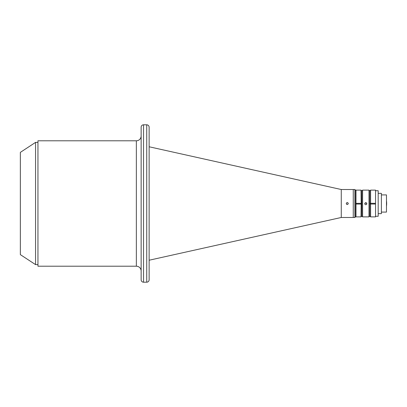 <?xml version="1.0" encoding="UTF-8"?>
<svg xmlns="http://www.w3.org/2000/svg" width="407" height="407" viewBox="0 0 407 407"><rect width="100%" height="100%" fill="white"/><g stroke="black" fill="none" stroke-linecap="round" stroke-linejoin="round"><path stroke-width="0.61" d="M146.734 282.193L146.734 124.807A2.396 2.396 0 0 1 149.13 127.203L149.13 279.797A2.396 2.396 0 0 1 146.734 282.193L143.539 282.193A2.396 2.396 0 0 1 141.143 279.797L141.143 127.203A2.396 2.396 0 0 1 143.539 124.807L143.539 282.193M146.734 124.807L143.539 124.807M141.143 135.989A4.792 4.792 0 0 1 136.35 140.786L37.953 140.786L37.953 266.214L136.35 266.214L136.35 140.786M141.143 271.011A4.792 4.792 0 0 0 136.35 266.214M149.13 138.767L149.13 141.962M141.143 268.233L141.143 265.038M149.13 164.652L149.13 169.444M149.13 128.2L149.13 132.997M141.143 278.8L141.143 274.003M37.953 142.384L35.557 142.384L35.557 264.616L37.953 264.616M35.557 264.616L20.35 254.629L20.35 152.371L35.557 142.384M347.263 204.497C345.975 203.831 345.975 203.169 347.263 202.503C348.55 203.164 348.55 203.831 347.263 204.497L346.881 204.421M354.853 217.48L354.853 189.52L355.652 190.318L355.652 216.682L354.853 217.48L353.256 217.48L353.256 189.52L341.269 189.52L149.13 146.774M354.853 189.52L353.256 189.52L353.256 217.48L341.269 217.48L341.269 189.52M347.263 202.503L346.342 203.118M346.561 204.207L346.876 204.421M341.269 217.48L149.13 260.226M347.97 204.207L348.183 203.118M364.799 203.719L365.796 202.686L366.799 203.719A0.997 0.997 180 0 0 365.796 202.717A0.997 0.997 180 0 0 364.799 203.719A0.997 0.997 180 0 0 365.796 204.716A0.997 0.997 180 0 0 366.799 203.719M362.601 216.88L361.803 216.081L361.803 190.919L362.601 190.12L362.601 216.88L368.991 216.88L368.991 190.12L369.795 190.919L369.795 216.081L368.991 216.88M375.544 204.034L370.594 204.034L370.594 216.88L375.544 216.88L375.544 203.337L370.401 203.281L370.401 204.08M369.795 190.919L370.594 190.12L370.594 203.337M370.594 190.12L375.544 190.12L375.544 203.337M378.179 190.72L378.179 216.28M378.179 193.356L381.379 193.356L381.379 213.644L378.179 213.644M361.197 203.281L361.197 204.08L355.972 204.034L355.972 190.12L361.004 190.12L361.202 203.281M361.197 204.08L361.004 216.88L361.803 216.081M355.972 204.034L355.972 216.88L361.004 216.88M355.972 203.337L361.004 203.337M381.379 212.088L386.467 212.088L386.467 194.912L381.379 194.912M369.795 216.081L370.594 216.88M375.544 216.285L378.179 216.285M355.652 216.285L355.972 216.285M355.652 190.715L355.972 190.715M361.803 190.919L361.004 190.12M375.544 190.715L378.179 190.715M362.601 190.12L368.991 190.12M386.467 206.212A19.974 19.974 0 0 0 386.467 200.788"/></g></svg>
